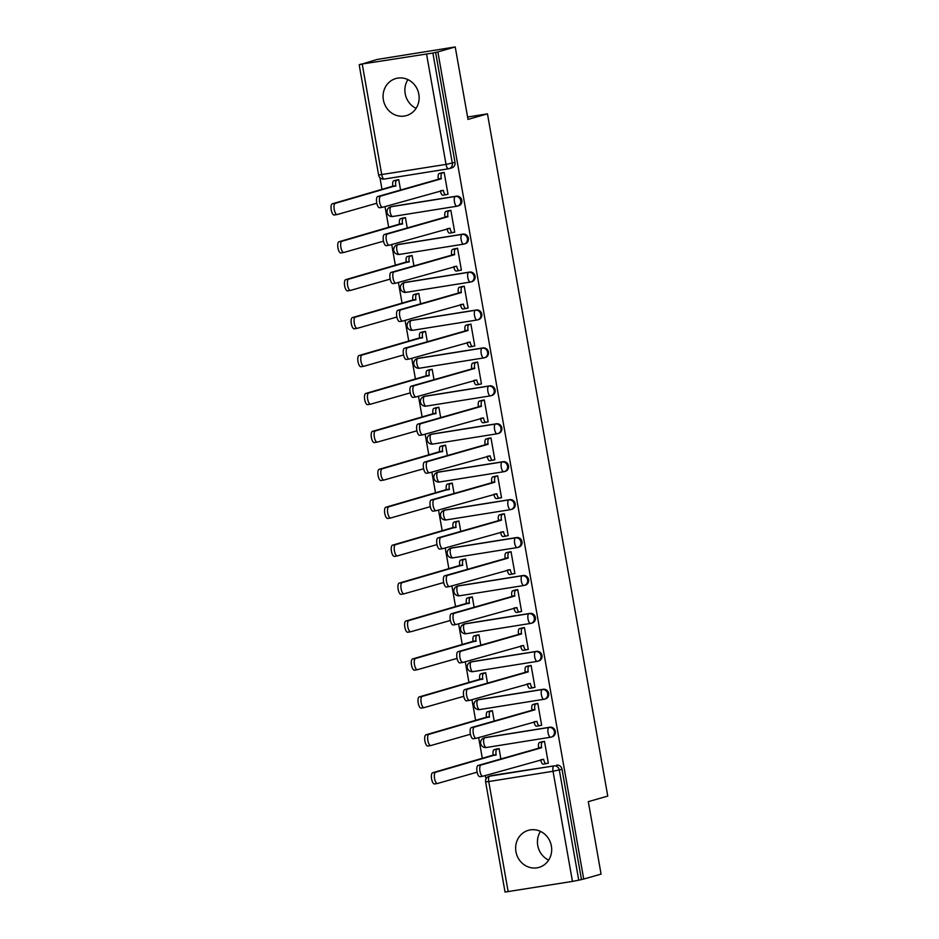 <?xml version="1.0" encoding="UTF-8"?>
<svg xmlns="http://www.w3.org/2000/svg" width="939" height="939" viewBox="0 0 939 939"><rect width="100%" height="100%" fill="white"/><g stroke="black" fill="none" stroke-linecap="round" stroke-linejoin="round"><path stroke-width="1.41" d="M383.382 99.921A19.273 17.923 -105.9 0 0 406.387 115.614A19.273 17.923 -105.9 0 0 418.829 94.252A19.273 17.923 -105.9 0 0 395.824 78.547A19.273 17.923 -105.9 0 0 383.382 99.921M416.106 108.337A19.273 17.923 74.1 0 1 405.19 93.7A19.273 17.923 74.1 0 1 407.913 79.615M515.945 851.696A19.273 17.923 -105.9 0 0 538.951 867.401A19.273 17.923 -105.9 0 0 551.381 846.027A19.273 17.923 -105.9 0 0 528.375 830.322A19.273 17.923 -105.9 0 0 515.945 851.696M548.658 860.112A19.273 17.923 74.1 0 1 537.754 845.476A19.273 17.923 74.1 0 1 540.477 831.402M456.307 196.192L392.021 206.474A4.941 4.601 -105.9 0 0 391.516 206.592L390.554 206.862A4.941 4.941 0 0 0 387.091 212.684A4.941 4.941 0 0 0 392.69 216.498L456.988 206.216A4.941 4.941 0 0 0 457.551 206.087L458.514 205.817A4.941 4.601 -105.9 0 0 456.307 196.192L455.345 196.474A4.941 4.601 74.1 0 1 457.551 206.087A4.941 4.601 74.1 0 1 457.058 206.193A4.941 1.808 -99.1 0 1 456.988 206.216A4.941 1.808 -99.1 0 1 454.453 201.826A4.941 1.808 80.9 0 1 455.345 196.474L391.058 206.756A4.941 1.808 80.9 0 0 390.166 212.108A4.941 1.808 80.9 0 0 392.69 216.498A4.941 1.808 80.9 0 0 392.772 216.475L456.906 206.216M462.997 234.128L398.699 244.41A4.941 4.601 -105.9 0 0 398.206 244.516L397.244 244.797A4.941 4.941 0 0 0 393.781 250.619A4.941 4.941 0 0 0 399.38 254.422L463.666 244.14A4.941 4.941 0 0 0 464.242 244.011L465.204 243.741A4.941 4.601 -105.9 0 0 462.997 234.128L462.035 234.398A4.941 4.601 74.1 0 1 464.242 244.011A4.941 4.601 74.1 0 1 463.749 244.128A4.941 1.808 -99.1 0 1 463.666 244.14A4.941 1.808 -99.1 0 1 461.143 239.762A4.941 1.808 80.9 0 1 462.035 234.398L397.749 244.68A4.941 1.808 80.9 0 0 396.857 250.044A4.941 1.808 80.9 0 0 399.38 254.422A4.941 1.808 80.9 0 0 399.462 254.41L463.596 244.152M469.676 272.052L405.39 282.334A4.941 4.601 -105.9 0 0 404.897 282.451L403.934 282.721A4.941 4.941 0 0 0 400.46 288.543A4.941 4.941 0 0 0 406.071 292.358L470.357 282.076A4.941 4.941 0 0 0 470.932 281.946L471.894 281.665A4.941 4.601 -105.9 0 0 469.676 272.052L468.725 272.333A4.941 4.601 74.1 0 1 470.932 281.946A4.941 4.601 74.1 0 1 470.439 282.052A4.941 1.808 -99.1 0 1 470.357 282.076A4.941 1.808 -99.1 0 1 467.833 277.686A4.941 1.808 80.9 0 1 468.725 272.333L404.427 282.616A4.941 1.808 80.9 0 0 403.547 287.968A4.941 1.808 80.9 0 0 406.071 292.358A4.941 1.808 80.9 0 0 406.141 292.334L470.275 282.076M476.366 309.987L412.08 320.269A4.941 4.601 -105.9 0 0 411.587 320.375L410.625 320.645A4.941 4.941 0 0 0 407.15 326.467A4.941 4.941 0 0 0 412.761 330.282L477.047 319.999A4.941 4.941 0 0 0 477.622 319.87L478.585 319.6A4.941 4.601 -105.9 0 0 476.366 309.987L475.404 310.257A4.941 4.601 74.1 0 1 477.622 319.87A4.941 4.601 74.1 0 1 477.118 319.988A4.941 1.808 -99.1 0 1 477.047 319.999A4.941 1.808 -99.1 0 1 474.524 315.621A4.941 1.808 80.9 0 1 475.404 310.257L411.118 320.539A4.941 1.808 80.9 0 0 410.237 325.903A4.941 1.808 80.9 0 0 412.761 330.282A4.941 1.808 80.9 0 0 412.831 330.27L476.965 320.011M483.057 347.911L418.771 358.193A4.941 4.601 -105.9 0 0 418.266 358.311L417.315 358.581A4.941 4.941 0 0 0 413.841 364.402A4.941 4.941 0 0 0 419.451 368.217L483.738 357.923A4.941 4.941 0 0 0 484.313 357.806L485.263 357.524A4.941 4.601 -105.9 0 0 483.057 347.911L482.094 348.181A4.941 4.601 74.1 0 1 484.313 357.806A4.941 4.601 74.1 0 1 483.808 357.912A4.941 1.808 -99.1 0 1 483.738 357.923A4.941 1.808 -99.1 0 1 481.214 353.545A4.941 1.808 80.9 0 1 482.094 348.181L417.808 358.475A4.941 1.808 80.9 0 0 416.916 363.827A4.941 1.808 80.9 0 0 419.451 368.217A4.941 1.808 80.9 0 0 419.522 368.194L483.655 357.935M489.747 385.847L425.461 396.129A4.941 4.601 -105.9 0 0 424.956 396.235L423.994 396.504A4.941 4.941 0 0 0 420.531 402.326A4.941 4.941 0 0 0 426.13 406.141L490.416 395.859A4.941 4.941 0 0 0 490.991 395.73L491.954 395.46A4.941 4.601 -105.9 0 0 489.747 385.847L488.785 386.117A4.941 4.601 74.1 0 1 490.991 395.73A4.941 4.601 74.1 0 1 490.498 395.847A4.941 1.808 -99.1 0 1 490.416 395.859A4.941 1.808 -99.1 0 1 487.893 391.481A4.941 1.808 80.9 0 1 488.785 386.117L424.498 396.399A4.941 1.808 80.9 0 0 423.606 401.763A4.941 1.808 80.9 0 0 426.13 406.141A4.941 1.808 80.9 0 0 426.212 406.129L490.346 395.871M496.438 423.771L432.14 434.053A4.941 4.601 -105.9 0 0 431.647 434.17L430.684 434.44A4.941 4.941 0 0 0 427.222 440.262A4.941 4.941 0 0 0 432.82 444.065L497.107 433.783A4.941 4.941 0 0 0 497.682 433.665L498.644 433.384A4.941 4.601 -105.9 0 0 496.438 423.771L495.475 424.041A4.941 4.601 74.1 0 1 497.682 433.665A4.941 4.601 74.1 0 1 497.189 433.771A4.941 1.808 -99.1 0 1 497.107 433.783A4.941 1.808 -99.1 0 1 494.583 429.405A4.941 1.808 80.9 0 1 495.475 424.041L431.189 434.323A4.941 1.808 80.9 0 0 430.297 439.687A4.941 1.808 80.9 0 0 432.82 444.065A4.941 1.808 80.9 0 0 432.902 444.053L497.036 433.795M503.116 461.706L438.83 471.988A4.941 4.601 -105.9 0 0 438.337 472.094L437.374 472.364A4.941 4.941 0 0 0 433.9 478.186A4.941 4.941 0 0 0 439.511 482L503.797 471.718A4.941 4.941 0 0 0 504.372 471.589L505.335 471.319A4.941 4.601 -105.9 0 0 503.116 461.706L502.165 461.976A4.941 4.601 74.1 0 1 504.372 471.589A4.941 4.601 74.1 0 1 503.879 471.695A4.941 1.808 -99.1 0 1 503.797 471.718A4.941 1.808 -99.1 0 1 501.273 467.34A4.941 1.808 80.9 0 1 502.165 461.976L437.867 472.258A4.941 1.808 80.9 0 0 436.987 477.622A4.941 1.808 80.9 0 0 439.511 482A4.941 1.808 80.9 0 0 439.581 481.977L503.715 471.73M509.807 499.63L445.52 509.912A4.941 4.601 -105.9 0 0 445.027 510.018L444.065 510.3A4.941 4.941 0 0 0 440.591 516.121A4.941 4.941 0 0 0 446.201 519.924L510.487 509.642A4.941 4.941 0 0 0 511.062 509.513L512.025 509.243A4.941 4.601 -105.9 0 0 509.807 499.63L508.844 499.9A4.941 4.601 74.1 0 1 511.062 509.513A4.941 4.601 74.1 0 1 510.558 509.631A4.941 1.808 -99.1 0 1 510.487 509.642A4.941 1.808 -99.1 0 1 507.964 505.264A4.941 1.808 80.9 0 1 508.844 499.9L444.558 510.182A4.941 1.808 80.9 0 0 443.678 515.546A4.941 1.808 80.9 0 0 446.201 519.924A4.941 1.808 80.9 0 0 446.271 519.913L510.405 509.654M516.497 537.554L452.211 547.848A4.941 4.601 -105.9 0 0 451.706 547.953L450.755 548.223A4.941 4.941 0 0 0 447.281 554.045A4.941 4.941 0 0 0 452.88 557.86L517.178 547.578A4.941 4.941 0 0 0 517.753 547.449L518.704 547.179A4.941 4.601 -105.9 0 0 516.497 537.554L515.534 537.836A4.941 4.601 74.1 0 1 517.753 547.449A4.941 4.601 74.1 0 1 517.248 547.554A4.941 1.808 -99.1 0 1 517.178 547.578A4.941 1.808 -99.1 0 1 514.654 543.188A4.941 1.808 80.9 0 1 515.534 537.836L451.248 548.118A4.941 1.808 80.9 0 0 450.356 553.47A4.941 1.808 80.9 0 0 452.88 557.86A4.941 1.808 80.9 0 0 452.962 557.836L517.096 547.578M523.187 575.49L458.889 585.772A4.941 4.601 -105.9 0 0 458.396 585.877L457.434 586.159A4.941 4.941 0 0 0 453.971 591.981A4.941 4.941 0 0 0 459.57 595.784L523.856 585.502A4.941 4.941 0 0 0 524.432 585.373L525.394 585.103A4.941 4.601 -105.9 0 0 523.187 575.49L522.225 575.76A4.941 4.601 74.1 0 1 524.432 585.373A4.941 4.601 74.1 0 1 523.939 585.49A4.941 1.808 -99.1 0 1 523.856 585.502A4.941 1.808 -99.1 0 1 521.333 581.124A4.941 1.808 80.9 0 1 522.225 575.76L457.939 586.042A4.941 1.808 80.9 0 0 457.047 591.406A4.941 1.808 80.9 0 0 459.57 595.784A4.941 1.808 80.9 0 0 459.652 595.772L523.786 585.513M529.866 613.413L465.58 623.696A4.941 4.601 -105.9 0 0 465.087 623.813L464.124 624.083A4.941 4.941 0 0 0 460.662 629.905A4.941 4.941 0 0 0 466.26 633.719L530.547 623.437A4.941 4.941 0 0 0 531.122 623.308L532.084 623.038A4.941 4.601 -105.9 0 0 529.866 613.413L528.915 613.695A4.941 4.601 74.1 0 1 531.122 623.308A4.941 4.601 74.1 0 1 530.629 623.414A4.941 1.808 -99.1 0 1 530.547 623.437A4.941 1.808 -99.1 0 1 528.023 619.047A4.941 1.808 80.9 0 1 528.915 613.695L464.629 623.977A4.941 1.808 80.9 0 0 463.737 629.33A4.941 1.808 80.9 0 0 466.26 633.719A4.941 1.808 80.9 0 0 466.343 633.696L530.476 623.437M536.556 651.349L472.27 661.631A4.941 4.601 -105.9 0 0 471.777 661.737L470.815 662.018A4.941 4.941 0 0 0 467.34 667.84A4.941 4.941 0 0 0 472.951 671.643L537.237 661.361A4.941 4.941 0 0 0 537.812 661.232L538.775 660.962A4.941 4.601 -105.9 0 0 536.556 651.349L535.606 651.619A4.941 4.601 74.1 0 1 537.812 661.232A4.941 4.601 74.1 0 1 537.319 661.349A4.941 1.808 -99.1 0 1 537.237 661.361A4.941 1.808 -99.1 0 1 534.714 656.983A4.941 1.808 80.9 0 1 535.606 651.619L471.308 661.901A4.941 1.808 80.9 0 0 470.427 667.265A4.941 1.808 80.9 0 0 472.951 671.643A4.941 1.808 80.9 0 0 473.021 671.631L537.155 661.373M543.247 689.273L478.96 699.555A4.941 4.601 -105.9 0 0 478.456 699.672L477.505 699.942A4.941 4.941 0 0 0 474.031 705.764A4.941 4.941 0 0 0 479.641 709.579L543.927 699.297A4.941 4.941 0 0 0 544.503 699.168L545.465 698.886A4.941 4.601 -105.9 0 0 543.247 689.273L542.284 689.555A4.941 4.601 74.1 0 1 544.503 699.168A4.941 4.601 74.1 0 1 543.998 699.273A4.941 1.808 -99.1 0 1 543.927 699.297A4.941 1.808 -99.1 0 1 541.404 694.907A4.941 1.808 80.9 0 1 542.284 689.555L477.998 699.837A4.941 1.808 80.9 0 0 477.118 705.189A4.941 1.808 80.9 0 0 479.641 709.579A4.941 1.808 80.9 0 0 479.712 709.555L543.845 699.297M549.937 727.209L485.651 737.491A4.941 4.601 -105.9 0 0 485.146 737.596L484.195 737.866A4.941 4.941 0 0 0 480.721 743.7A4.941 4.941 0 0 0 486.32 747.503L550.618 737.221A4.941 4.941 0 0 0 551.193 737.092L552.144 736.822A4.941 4.601 -105.9 0 0 549.937 727.209L548.975 727.479A4.941 4.601 74.1 0 1 551.193 737.092A4.941 4.601 74.1 0 1 550.688 737.209A4.941 1.808 -99.1 0 1 550.618 737.221A4.941 1.808 -99.1 0 1 548.083 732.843A4.941 1.808 80.9 0 1 548.975 727.479L484.688 737.761A4.941 1.808 80.9 0 0 483.796 743.125A4.941 1.808 80.9 0 0 486.32 747.503A4.941 1.808 80.9 0 0 486.402 747.491L550.536 737.232M455.227 46.95L468.009 119.406L487.458 113.854L607.756 796.096L588.307 801.648L601.077 874.103L583.718 879.045L437.867 51.903L455.227 46.95L377.314 59.415L360.001 64.627M379.919 177.612L382.044 189.631M385.025 206.58L388.723 227.567M391.716 244.516L395.413 265.491M398.406 282.439L402.103 303.426M405.085 320.375L408.794 341.35M411.775 358.299L415.472 379.286M418.465 396.223L422.163 417.209M425.156 434.158L428.853 455.133M431.846 472.082L435.543 493.069M438.525 510.018L442.234 530.993M445.215 547.942L448.912 568.928M451.905 585.877L455.603 606.852M458.596 623.801L462.293 644.788M465.286 661.737L468.984 682.712M471.965 699.661L475.674 720.647M478.655 737.596L482.353 758.571M485.346 775.52L485.968 779.053M359.954 64.357L432.891 53.03L452.316 163.175A4.941 4.601 74.1 0 1 448.631 168.762A4.941 1.808 80.9 0 1 448.549 168.785A4.941 4.941 0 0 0 449.124 168.656L451.823 167.881A4.941 4.601 74.1 0 0 455.016 162.4L446.025 164.395L426.599 54.262M437.867 51.903L432.891 53.03M492.329 775.414L489.63 776.189A4.941 4.601 74.1 0 0 489.137 776.295L491.836 775.532A4.941 4.601 74.1 0 1 492.329 775.414L553.916 765.907A4.941 4.601 74.1 0 1 559.315 770.039L578.741 880.183L572.45 881.404L505.041 892.05L485.616 781.905L488.738 781.553L508.163 891.686M578.741 880.183L583.718 879.045M547.097 763.407L548.341 763.207L544.479 741.329L541.099 742.021M500.886 758.982L499.055 748.594L495.675 749.287M540.406 725.483L541.65 725.284L537.801 703.393L534.42 704.086M494.196 721.046L492.365 710.67L488.984 711.363M533.716 687.548L534.972 687.348L531.11 665.469L527.73 666.162M487.505 683.123L485.674 672.735L482.294 673.427M527.025 649.624L528.281 649.424L524.42 627.534L521.039 628.238M480.815 645.187L478.984 634.811L475.603 635.503M520.347 611.688L521.591 611.489L517.729 589.61L514.349 590.302M474.125 607.263L472.294 596.875L468.913 597.568M513.656 573.764L514.901 573.565L511.039 551.686L507.659 552.378M467.446 569.327L465.615 558.951L462.234 559.644M506.966 535.829L508.21 535.629L504.36 513.75L500.98 514.443M460.756 531.404L458.925 521.016L455.544 521.708M500.276 497.905L501.532 497.705L497.67 475.827L494.29 476.519M454.065 493.468L452.234 483.092L448.854 483.785M493.585 459.969L494.841 459.77L490.98 437.891L487.599 438.583M447.375 455.544L445.544 445.156L442.163 445.849M486.907 422.045L488.151 421.846L484.289 399.967L480.909 400.66M440.684 417.609L438.853 407.233L435.473 407.925M480.216 384.121L481.461 383.922L477.599 362.031L474.218 362.724M434.006 379.685L432.175 369.297L428.794 369.989M473.526 346.186L474.77 345.986L470.92 324.108L467.54 324.8M427.315 341.749L425.484 331.373L422.104 332.066M466.836 308.262L468.092 308.062L464.23 286.172L460.849 286.865M420.625 303.825L418.794 293.438L415.414 294.142M460.157 270.326L461.401 270.127L457.539 248.248L454.159 248.941M413.935 265.901L412.104 255.514L408.723 256.206M453.467 232.403L454.711 232.203L450.849 210.313L447.469 211.017M407.244 227.966L405.413 217.59L402.033 218.282M446.776 194.467L448.02 194.267L444.159 172.389L440.778 173.081M467.587 117.035L487.458 113.854M400.566 190.042L398.735 179.654L395.354 180.347M435.59 52.267L455.016 162.4M581.441 879.409L562.027 769.276A4.941 4.601 -105.9 0 0 556.627 765.132M544.503 741.423L542.449 742.01A4.941 1.808 80.9 0 0 541.557 747.362L538.61 747.843A4.941 1.808 -99.1 0 1 539.491 742.479L542.319 741.669M546.111 763.677L543.305 764.123A4.941 1.808 -99.1 0 1 543.235 764.135A4.941 1.808 -99.1 0 1 540.711 759.757L543.658 759.275A4.941 1.808 80.9 0 0 546.181 763.665A4.941 1.808 80.9 0 0 546.263 763.642L548.317 763.067M482.787 776.224L480.005 776.67A5.681 2.078 -99.1 0 1 479.923 776.694A5.681 2.078 -99.1 0 1 477 771.529A5.681 2.078 -99.1 0 1 478.033 765.485L538.669 748.207M541.627 747.737L480.991 765.015A5.681 2.078 80.9 0 0 479.946 771.06A5.681 2.078 80.9 0 0 482.881 776.224A5.681 2.078 80.9 0 0 482.963 776.201L543.658 759.275M499.067 748.688L497.013 749.275A4.941 1.808 80.9 0 0 496.121 754.639L435.555 772.281A5.681 2.078 80.9 0 0 434.522 778.325A5.681 2.078 80.9 0 0 437.445 783.49A5.681 2.078 80.9 0 0 437.527 783.466L477.118 772.187M437.351 783.49L434.581 783.936A5.681 2.078 -99.1 0 1 434.487 783.959A5.681 2.078 -99.1 0 1 431.564 778.795A5.681 2.078 -99.1 0 1 432.609 772.75L493.175 755.109A4.941 1.808 -99.1 0 1 494.055 749.745L497.013 749.275M496.895 748.935L494.055 749.745M493.233 755.472L496.191 755.003M537.812 703.487L535.758 704.074A4.941 1.808 80.9 0 0 534.866 709.438L531.92 709.907A4.941 1.808 -99.1 0 1 532.8 704.555L535.641 703.745M539.42 725.741L536.615 726.187A4.941 1.808 -99.1 0 1 536.545 726.211A4.941 1.808 -99.1 0 1 534.021 721.821L536.967 721.352A4.941 1.808 80.9 0 0 539.502 725.73A4.941 1.808 80.9 0 0 539.573 725.718L541.627 725.131M476.096 738.3L473.326 738.747A5.681 2.078 -99.1 0 1 473.233 738.758A5.681 2.078 -99.1 0 1 470.31 733.605A5.681 2.078 -99.1 0 1 471.355 727.561L531.979 710.271M534.937 709.802L474.301 727.091A5.681 2.078 80.9 0 0 473.268 733.124A5.681 2.078 80.9 0 0 476.19 738.289A5.681 2.078 80.9 0 0 476.273 738.265L536.967 721.352M531.122 665.563L529.068 666.15A4.941 1.808 80.9 0 0 528.188 671.514L525.23 671.984A4.941 1.808 -99.1 0 1 526.122 666.62L528.95 665.81M532.73 687.817L529.936 688.264A4.941 1.808 -99.1 0 1 529.854 688.275A4.941 1.808 -99.1 0 1 527.331 683.897L530.289 683.428A4.941 1.808 80.9 0 0 532.812 687.806A4.941 1.808 80.9 0 0 532.883 687.782L534.937 687.207M469.406 700.365L466.636 700.811A5.681 2.078 -99.1 0 1 466.542 700.834A5.681 2.078 -99.1 0 1 463.62 695.67A5.681 2.078 -99.1 0 1 464.664 689.625L525.288 672.347M528.246 671.878L467.61 689.156A5.681 2.078 80.9 0 0 466.577 695.2A5.681 2.078 80.9 0 0 469.5 700.365A5.681 2.078 80.9 0 0 469.582 700.341L530.289 683.428M492.376 710.764L490.322 711.339A4.941 1.808 80.9 0 0 489.442 716.703L428.865 734.357A5.681 2.078 80.9 0 0 427.832 740.39A5.681 2.078 80.9 0 0 430.755 745.554A5.681 2.078 80.9 0 0 430.837 745.543L470.427 734.251M430.661 745.566L427.891 746.012A5.681 2.078 -99.1 0 1 427.797 746.036A5.681 2.078 -99.1 0 1 424.874 740.871A5.681 2.078 -99.1 0 1 425.919 734.826L486.484 717.173A4.941 1.808 -99.1 0 1 487.376 711.821L490.322 711.339M490.205 711.011L487.376 711.821M486.543 717.537L489.501 717.067M485.686 672.829L483.632 673.416A4.941 1.808 80.9 0 0 482.752 678.78L422.186 696.421A5.681 2.078 80.9 0 0 421.142 702.466A5.681 2.078 80.9 0 0 424.064 707.63A5.681 2.078 80.9 0 0 424.158 707.607L463.749 696.327M423.97 707.642L421.2 708.076A5.681 2.078 -99.1 0 1 421.118 708.1A5.681 2.078 -99.1 0 1 418.184 702.935A5.681 2.078 -99.1 0 1 419.228 696.902L479.794 679.249A4.941 1.808 -99.1 0 1 480.686 673.885L483.632 673.416M483.515 673.075L480.686 673.885M479.864 679.613L482.81 679.143M524.432 627.639L522.377 628.214A4.941 1.808 80.9 0 0 521.497 633.579L518.539 634.048A4.941 1.808 -99.1 0 1 519.431 628.696L522.26 627.886M526.04 649.882L523.246 650.328A4.941 1.808 -99.1 0 1 523.164 650.351A4.941 1.808 -99.1 0 1 520.64 645.962L523.598 645.492A4.941 1.808 80.9 0 0 526.122 649.87A4.941 1.808 80.9 0 0 526.192 649.858L528.258 649.272M462.716 662.441L459.946 662.887A5.681 2.078 -99.1 0 1 459.864 662.899A5.681 2.078 -99.1 0 1 456.929 657.746A5.681 2.078 -99.1 0 1 457.974 651.701L518.61 634.412M521.556 633.942L460.932 651.232A5.681 2.078 80.9 0 0 459.887 657.265A5.681 2.078 80.9 0 0 462.81 662.429A5.681 2.078 80.9 0 0 462.904 662.418L523.598 645.492M517.753 589.704L515.699 590.291A4.941 1.808 80.9 0 0 514.807 595.655L511.849 596.124A4.941 1.808 -99.1 0 1 512.741 590.76L515.57 589.95M519.349 611.958L516.556 612.404A4.941 1.808 -99.1 0 1 516.485 612.416A4.941 1.808 -99.1 0 1 513.95 608.038L513.95 608.026M456.037 624.517L453.255 624.951A5.681 2.078 -99.1 0 1 453.173 624.975A5.681 2.078 -99.1 0 1 450.251 619.81A5.681 2.078 -99.1 0 1 451.283 613.766L511.919 596.488M514.865 596.019L454.241 613.296A5.681 2.078 80.9 0 0 453.197 619.341A5.681 2.078 80.9 0 0 456.119 624.505A5.681 2.078 80.9 0 0 456.213 624.482L516.908 607.568A4.941 1.808 80.9 0 0 519.431 611.946A4.941 1.808 80.9 0 0 519.513 611.935L521.568 611.348M511.062 551.78L509.008 552.367A4.941 1.808 80.9 0 0 508.116 557.719L505.17 558.189A4.941 1.808 -99.1 0 1 506.051 552.836L508.879 552.026M512.671 574.022L509.865 574.468A4.941 1.808 -99.1 0 1 509.795 574.492A4.941 1.808 -99.1 0 1 507.271 570.102L507.26 570.09M449.347 586.582L446.577 587.028A5.681 2.078 -99.1 0 1 446.483 587.051A5.681 2.078 -99.1 0 1 443.56 581.887A5.681 2.078 -99.1 0 1 444.593 575.842L505.229 558.552M508.187 558.083L447.551 575.372A5.681 2.078 80.9 0 0 446.506 581.417A5.681 2.078 80.9 0 0 449.441 586.57A5.681 2.078 80.9 0 0 449.523 586.558L510.217 569.633A4.941 1.808 80.9 0 0 512.741 574.022A4.941 1.808 80.9 0 0 512.823 573.999L514.877 573.412M479.007 634.905L476.953 635.492A4.941 1.808 80.9 0 0 476.061 640.844L415.496 658.497A5.681 2.078 80.9 0 0 414.451 664.542A5.681 2.078 80.9 0 0 417.374 669.695A5.681 2.078 80.9 0 0 417.468 669.683L457.058 658.392M417.292 669.707L414.51 670.153A5.681 2.078 -99.1 0 1 414.428 670.176A5.681 2.078 -99.1 0 1 411.505 665.012A5.681 2.078 -99.1 0 1 412.538 658.967L473.103 641.314A4.941 1.808 -99.1 0 1 473.995 635.961L476.953 635.492M476.824 635.151L473.995 635.961M473.174 641.689L476.12 641.208M472.317 596.969L470.263 597.556A4.941 1.808 80.9 0 0 469.371 602.92L408.805 620.562A5.681 2.078 80.9 0 0 407.761 626.606A5.681 2.078 80.9 0 0 410.695 631.771A5.681 2.078 80.9 0 0 410.777 631.747L450.368 620.468M410.601 631.783L407.831 632.217A5.681 2.078 -99.1 0 1 407.737 632.24A5.681 2.078 -99.1 0 1 404.815 627.076A5.681 2.078 -99.1 0 1 405.848 621.043L466.425 603.39A4.941 1.808 -99.1 0 1 467.305 598.026L470.263 597.556M470.134 597.227L467.305 598.026M466.483 603.754L469.441 603.284M465.627 559.045L463.573 559.632A4.941 1.808 80.9 0 0 462.681 564.985L402.115 582.638A5.681 2.078 80.9 0 0 401.082 588.683A5.681 2.078 80.9 0 0 404.005 593.835A5.681 2.078 80.9 0 0 404.087 593.824L443.678 582.532M403.911 593.847L401.141 594.293A5.681 2.078 -99.1 0 1 401.047 594.317A5.681 2.078 -99.1 0 1 398.124 589.152A5.681 2.078 -99.1 0 1 399.169 583.107L459.734 565.466A4.941 1.808 -99.1 0 1 460.615 560.102L463.573 559.632M463.455 559.292L460.615 560.102M459.793 565.83L462.751 565.348M504.372 513.844L502.318 514.431A4.941 1.808 80.9 0 0 501.426 519.795L498.48 520.265A4.941 1.808 -99.1 0 1 499.36 514.901L502.201 514.103M505.98 536.099L503.175 536.545A4.941 1.808 -99.1 0 1 503.104 536.556A4.941 1.808 -99.1 0 1 500.581 532.178L503.527 531.709A4.941 1.808 80.9 0 0 506.062 536.087A4.941 1.808 80.9 0 0 506.133 536.075L508.187 535.488M442.656 548.658L439.886 549.092A5.681 2.078 -99.1 0 1 439.792 549.115A5.681 2.078 -99.1 0 1 436.87 543.951A5.681 2.078 -99.1 0 1 437.914 537.918L498.539 520.629M501.496 520.159L440.861 537.437A5.681 2.078 80.9 0 0 439.828 543.481A5.681 2.078 80.9 0 0 442.75 548.646A5.681 2.078 80.9 0 0 442.832 548.622L503.527 531.709M458.936 521.11L456.882 521.697A4.941 1.808 80.9 0 0 456.002 527.061L395.436 544.702A5.681 2.078 80.9 0 0 394.392 550.747A5.681 2.078 80.9 0 0 397.314 555.911A5.681 2.078 80.9 0 0 397.408 555.888L436.999 544.608M397.22 555.923L394.45 556.369A5.681 2.078 -99.1 0 1 394.357 556.381A5.681 2.078 -99.1 0 1 391.434 551.216A5.681 2.078 -99.1 0 1 392.479 545.183L453.044 527.53A4.941 1.808 -99.1 0 1 453.936 522.166L456.882 521.697M456.765 521.368L453.936 522.166M453.103 527.894L456.061 527.425M497.682 475.92L495.628 476.507A4.941 1.808 80.9 0 0 494.747 481.86L491.79 482.341A4.941 1.808 -99.1 0 1 492.682 476.977L495.51 476.167M499.29 498.163L496.496 498.609A4.941 1.808 -99.1 0 1 496.414 498.632A4.941 1.808 -99.1 0 1 493.891 494.254L493.891 494.231M435.966 510.722L433.196 511.168A5.681 2.078 -99.1 0 1 433.102 511.192A5.681 2.078 -99.1 0 1 430.179 506.027A5.681 2.078 -99.1 0 1 431.224 499.982L491.86 482.705M494.806 482.223L434.182 499.513A5.681 2.078 80.9 0 0 433.137 505.558A5.681 2.078 80.9 0 0 436.06 510.71A5.681 2.078 80.9 0 0 436.154 510.699L496.848 493.773A4.941 1.808 80.9 0 0 499.372 498.163A4.941 1.808 80.9 0 0 499.442 498.139L501.496 497.553M452.246 483.186L450.192 483.773A4.941 1.808 80.9 0 0 449.312 489.125L388.746 506.778A5.681 2.078 80.9 0 0 387.701 512.823A5.681 2.078 80.9 0 0 390.624 517.988A5.681 2.078 80.9 0 0 390.718 517.964L430.308 506.673M390.542 517.988L387.76 518.434A5.681 2.078 -99.1 0 1 387.678 518.457A5.681 2.078 -99.1 0 1 384.744 513.293A5.681 2.078 -99.1 0 1 385.788 507.248L446.354 489.606A4.941 1.808 -99.1 0 1 447.246 484.242L450.192 483.773M450.074 483.432L447.246 484.242M446.424 489.97L449.37 489.489M490.991 437.985L488.937 438.572A4.941 1.808 80.9 0 0 488.057 443.936L485.099 444.405A4.941 1.808 -99.1 0 1 485.991 439.041L488.82 438.243M492.599 460.239L489.806 460.685A4.941 1.808 -99.1 0 1 489.724 460.697A4.941 1.808 -99.1 0 1 487.2 456.319L490.158 455.849A4.941 1.808 80.9 0 0 492.682 460.227A4.941 1.808 80.9 0 0 492.764 460.216L494.818 459.629M429.287 472.798L426.506 473.233A5.681 2.078 -99.1 0 1 426.423 473.256A5.681 2.078 -99.1 0 1 423.489 468.092A5.681 2.078 -99.1 0 1 424.534 462.058L485.17 444.769M488.116 444.3L427.491 461.577A5.681 2.078 80.9 0 0 426.447 467.622A5.681 2.078 80.9 0 0 429.369 472.787A5.681 2.078 80.9 0 0 429.463 472.763L490.158 455.849M445.567 445.25L443.513 445.837A4.941 1.808 80.9 0 0 442.621 451.201L382.056 468.854A5.681 2.078 80.9 0 0 381.011 474.888A5.681 2.078 80.9 0 0 383.934 480.052A5.681 2.078 80.9 0 0 384.028 480.029L423.618 468.749M383.851 480.064L381.07 480.51A5.681 2.078 -99.1 0 1 380.988 480.522A5.681 2.078 -99.1 0 1 378.065 475.369A5.681 2.078 -99.1 0 1 379.098 469.324L439.663 451.671A4.941 1.808 -99.1 0 1 440.555 446.318L443.513 445.837M443.384 445.509L440.555 446.318M439.734 452.035L442.692 451.565M484.313 400.061L482.259 400.648A4.941 1.808 80.9 0 0 481.367 406L478.409 406.481A4.941 1.808 -99.1 0 1 479.301 401.117L482.13 400.307M485.909 422.304L483.116 422.761A4.941 1.808 -99.1 0 1 483.045 422.773A4.941 1.808 -99.1 0 1 480.51 418.395L483.468 417.914A4.941 1.808 80.9 0 0 485.991 422.304A4.941 1.808 80.9 0 0 486.073 422.28L488.127 421.693M422.597 434.863L419.815 435.309A5.681 2.078 -99.1 0 1 419.733 435.332A5.681 2.078 -99.1 0 1 416.81 430.168A5.681 2.078 -99.1 0 1 417.843 424.123L478.479 406.845M481.437 406.364L420.801 423.653A5.681 2.078 80.9 0 0 419.756 429.698A5.681 2.078 80.9 0 0 422.679 434.851A5.681 2.078 80.9 0 0 422.773 434.839L483.468 417.914M438.877 407.326L436.823 407.913A4.941 1.808 80.9 0 0 435.931 413.266L375.365 430.919A5.681 2.078 80.9 0 0 374.321 436.964A5.681 2.078 80.9 0 0 377.255 442.128A5.681 2.078 80.9 0 0 377.337 442.105L416.928 430.813M377.161 442.128L374.391 442.574A5.681 2.078 -99.1 0 1 374.297 442.598A5.681 2.078 -99.1 0 1 371.375 437.433A5.681 2.078 -99.1 0 1 372.419 431.388L432.985 413.747A4.941 1.808 -99.1 0 1 433.865 408.383L436.823 407.913M436.694 407.573L433.865 408.383M433.043 414.111L436.001 413.641M477.622 362.125L475.568 362.712A4.941 1.808 80.9 0 0 474.676 368.076L471.73 368.546A4.941 1.808 -99.1 0 1 472.61 363.182L475.439 362.384M479.23 384.38L476.425 384.826A4.941 1.808 -99.1 0 1 476.355 384.849A4.941 1.808 -99.1 0 1 473.831 380.459L476.777 379.99A4.941 1.808 80.9 0 0 479.301 384.368A4.941 1.808 80.9 0 0 479.383 384.356L481.437 383.769M415.907 396.939L413.137 397.385A5.681 2.078 -99.1 0 1 413.043 397.397A5.681 2.078 -99.1 0 1 410.12 392.232A5.681 2.078 -99.1 0 1 411.165 386.199L471.789 368.91M474.747 368.44L414.111 385.718A5.681 2.078 80.9 0 0 413.066 391.763A5.681 2.078 80.9 0 0 416 396.927A5.681 2.078 80.9 0 0 416.083 396.904L476.777 379.99M432.186 369.391L430.132 369.978A4.941 1.808 80.9 0 0 429.24 375.342L368.675 392.995A5.681 2.078 80.9 0 0 367.642 399.028A5.681 2.078 80.9 0 0 370.565 404.193A5.681 2.078 80.9 0 0 370.647 404.169L410.237 392.889M370.471 404.204L367.701 404.65A5.681 2.078 -99.1 0 1 367.607 404.662A5.681 2.078 -99.1 0 1 364.684 399.509A5.681 2.078 -99.1 0 1 365.729 393.464L426.294 375.811A4.941 1.808 -99.1 0 1 427.175 370.459L430.132 369.978M430.015 369.649L427.175 370.459M426.353 376.175L429.311 375.706M470.932 324.201L468.878 324.788A4.941 1.808 80.9 0 0 467.986 330.141L465.04 330.622A4.941 1.808 -99.1 0 1 465.92 325.258L468.761 324.448M472.54 346.444L469.746 346.902A4.941 1.808 -99.1 0 1 469.664 346.914A4.941 1.808 -99.1 0 1 467.141 342.535L467.141 342.524M409.216 359.003L406.446 359.449A5.681 2.078 -99.1 0 1 406.352 359.473A5.681 2.078 -99.1 0 1 403.43 354.308A5.681 2.078 -99.1 0 1 404.474 348.263L465.098 330.986M468.056 330.505L407.42 347.794A5.681 2.078 80.9 0 0 406.387 353.839A5.681 2.078 80.9 0 0 409.31 359.003A5.681 2.078 80.9 0 0 409.392 358.98L470.087 342.054A4.941 1.808 80.9 0 0 472.622 346.444A4.941 1.808 80.9 0 0 472.693 346.421L474.747 345.834M425.496 331.467L423.442 332.054A4.941 1.808 80.9 0 0 422.562 337.418L361.996 355.059A5.681 2.078 80.9 0 0 360.952 361.104A5.681 2.078 80.9 0 0 363.874 366.269A5.681 2.078 80.9 0 0 363.968 366.245L403.559 354.954M363.78 366.269L361.01 366.715A5.681 2.078 -99.1 0 1 360.916 366.738A5.681 2.078 -99.1 0 1 357.994 361.574A5.681 2.078 -99.1 0 1 359.038 355.529L419.604 337.887A4.941 1.808 -99.1 0 1 420.496 332.523L423.442 332.054M423.325 331.713L420.496 332.523M419.674 338.251L422.62 337.782M464.242 286.266L462.188 286.853A4.941 1.808 80.9 0 0 461.307 292.217L458.349 292.686A4.941 1.808 -99.1 0 1 459.241 287.334L462.07 286.524M465.85 308.52L463.056 308.966A4.941 1.808 -99.1 0 1 462.974 308.99A4.941 1.808 -99.1 0 1 460.45 304.6L463.408 304.13A4.941 1.808 80.9 0 0 465.932 308.508A4.941 1.808 80.9 0 0 466.002 308.497L468.056 307.91M402.526 321.079L399.756 321.525A5.681 2.078 -99.1 0 1 399.662 321.537A5.681 2.078 -99.1 0 1 396.739 316.384A5.681 2.078 -99.1 0 1 397.784 310.339L458.42 293.05M461.366 292.581L400.742 309.87A5.681 2.078 80.9 0 0 399.697 315.903A5.681 2.078 80.9 0 0 402.62 321.068A5.681 2.078 80.9 0 0 402.714 321.044L463.408 304.13M418.806 293.543L416.752 294.118A4.941 1.808 80.9 0 0 415.871 299.482L355.306 317.136A5.681 2.078 80.9 0 0 354.261 323.169A5.681 2.078 80.9 0 0 357.184 328.333A5.681 2.078 80.9 0 0 357.278 328.321L396.868 317.03M357.102 328.345L354.32 328.791A5.681 2.078 -99.1 0 1 354.238 328.803A5.681 2.078 -99.1 0 1 351.303 323.65A5.681 2.078 -99.1 0 1 352.348 317.605L412.914 299.952A4.941 1.808 -99.1 0 1 413.806 294.6L416.752 294.118M416.634 293.79L413.806 294.6M412.984 300.316L415.93 299.846M457.563 248.342L455.497 248.929A4.941 1.808 80.9 0 0 454.617 254.293L451.659 254.762A4.941 1.808 -99.1 0 1 452.551 249.398L455.38 248.589M459.159 270.596L456.366 271.042A4.941 1.808 -99.1 0 1 456.284 271.054A4.941 1.808 -99.1 0 1 453.76 266.676L456.718 266.207A4.941 1.808 80.9 0 0 459.241 270.585A4.941 1.808 80.9 0 0 459.324 270.561L461.378 269.986M395.847 283.144L393.065 283.59A5.681 2.078 -99.1 0 1 392.983 283.613A5.681 2.078 -99.1 0 1 390.049 278.449A5.681 2.078 -99.1 0 1 391.094 272.404L451.729 255.126M454.676 254.657L394.051 271.934A5.681 2.078 80.9 0 0 393.007 277.979A5.681 2.078 80.9 0 0 395.929 283.144A5.681 2.078 80.9 0 0 396.023 283.12L456.718 266.207M412.127 255.608L410.073 256.194A4.941 1.808 80.9 0 0 409.181 261.558L348.615 279.2A5.681 2.078 80.9 0 0 347.571 285.245A5.681 2.078 80.9 0 0 350.493 290.409A5.681 2.078 80.9 0 0 350.587 290.386L390.178 279.106M350.411 290.421L347.63 290.855A5.681 2.078 -99.1 0 1 347.547 290.879A5.681 2.078 -99.1 0 1 344.625 285.714A5.681 2.078 -99.1 0 1 345.658 279.669L406.223 262.028A4.941 1.808 -99.1 0 1 407.115 256.664L410.073 256.194M409.944 255.854L407.115 256.664M406.294 262.392L409.251 261.922M450.873 210.406L448.819 210.993A4.941 1.808 80.9 0 0 447.926 216.357L444.969 216.827A4.941 1.808 -99.1 0 1 445.861 211.475L448.689 210.665M452.481 232.661L449.675 233.107A4.941 1.808 -99.1 0 1 449.605 233.13A4.941 1.808 -99.1 0 1 447.07 228.74L447.07 228.729M389.157 245.22L386.375 245.666A5.681 2.078 -99.1 0 1 386.293 245.678A5.681 2.078 -99.1 0 1 383.37 240.525A5.681 2.078 -99.1 0 1 384.403 234.48L445.039 217.191M447.997 216.721L387.361 234.011A5.681 2.078 80.9 0 0 386.316 240.044A5.681 2.078 80.9 0 0 389.239 245.208A5.681 2.078 80.9 0 0 389.333 245.196L450.027 228.271A4.941 1.808 80.9 0 0 452.551 232.649A4.941 1.808 80.9 0 0 452.633 232.637L454.687 232.05M405.437 217.684L403.383 218.271A4.941 1.808 80.9 0 0 402.491 223.623L341.925 241.276A5.681 2.078 80.9 0 0 340.88 247.321A5.681 2.078 80.9 0 0 343.815 252.474A5.681 2.078 80.9 0 0 343.897 252.462L383.488 241.17M343.721 252.485L340.951 252.931A5.681 2.078 -99.1 0 1 340.857 252.955A5.681 2.078 -99.1 0 1 337.934 247.79A5.681 2.078 -99.1 0 1 338.979 241.746L399.544 224.092A4.941 1.808 -99.1 0 1 400.425 218.74L403.383 218.271M403.254 217.93L400.425 218.74M399.603 224.456L402.561 223.987M444.182 172.483L442.128 173.069A4.941 1.808 80.9 0 0 441.236 178.433L438.29 178.903A4.941 1.808 -99.1 0 1 439.17 173.539L441.999 172.729M445.79 194.737L442.985 195.183A4.941 1.808 -99.1 0 1 442.915 195.195A4.941 1.808 -99.1 0 1 440.391 190.817L443.337 190.347A4.941 1.808 80.9 0 0 445.861 194.725A4.941 1.808 80.9 0 0 445.943 194.713L447.997 194.127M382.466 207.284L379.696 207.73A5.681 2.078 -99.1 0 1 379.602 207.754A5.681 2.078 -99.1 0 1 376.68 202.589A5.681 2.078 -99.1 0 1 377.724 196.544L438.349 179.267M441.307 178.797L380.671 196.075A5.681 2.078 80.9 0 0 379.626 202.12A5.681 2.078 80.9 0 0 382.56 207.284A5.681 2.078 80.9 0 0 382.643 207.261L443.337 190.347M398.746 179.748L396.692 180.335A4.941 1.808 80.9 0 0 395.8 185.699L335.235 203.34A5.681 2.078 80.9 0 0 334.202 209.385A5.681 2.078 80.9 0 0 337.124 214.55A5.681 2.078 80.9 0 0 337.207 214.526L376.797 203.247M337.031 214.562L334.261 214.996A5.681 2.078 -99.1 0 1 334.167 215.019A5.681 2.078 -99.1 0 1 331.244 209.855A5.681 2.078 -99.1 0 1 332.289 203.822L392.854 186.168A4.941 1.808 -99.1 0 1 393.734 180.804L396.692 180.335M396.575 180.006L393.734 180.804M392.913 186.532L395.871 186.063M448.466 168.785L384.333 179.044A4.941 1.808 80.9 0 1 384.262 179.067L448.549 168.785A4.941 1.808 80.9 0 1 446.025 164.395L378.617 175.041A4.941 4.941 0 0 0 384.262 179.067A4.941 1.808 80.9 0 1 381.739 174.677L362.313 64.545M489.63 776.189L553.916 765.907A4.941 1.808 -99.1 0 0 553.036 771.271L488.738 781.553A4.941 1.808 -99.1 0 1 489.63 776.189M572.45 881.404L553.036 771.271L562.027 769.276M392.021 206.474L391.058 206.756A4.941 4.601 74.1 0 0 390.554 206.862M398.699 244.41L397.749 244.68A4.941 4.601 74.1 0 0 397.244 244.797M405.39 282.334L404.427 282.616A4.941 4.601 74.1 0 0 403.934 282.721M412.08 320.269L411.118 320.539A4.941 4.601 74.1 0 0 410.625 320.645M418.771 358.193L417.808 358.475A4.941 4.601 74.1 0 0 417.315 358.581M425.461 396.129L424.498 396.399A4.941 4.601 74.1 0 0 423.994 396.504M432.14 434.053L431.189 434.323A4.941 4.601 74.1 0 0 430.684 434.44M438.83 471.988L437.867 472.258A4.941 4.601 74.1 0 0 437.374 472.364M445.52 509.912L444.558 510.182A4.941 4.601 74.1 0 0 444.065 510.3M452.211 547.848L451.248 548.118A4.941 4.601 74.1 0 0 450.755 548.223M458.889 585.772L457.939 586.042A4.941 4.601 74.1 0 0 457.434 586.159M465.58 623.696L464.629 623.977A4.941 4.601 74.1 0 0 464.124 624.083M472.27 661.631L471.308 661.901A4.941 4.601 74.1 0 0 470.815 662.018M478.96 699.555L477.998 699.837A4.941 4.601 74.1 0 0 477.505 699.942M485.651 737.491L484.688 737.761A4.941 4.601 74.1 0 0 484.195 737.866M541.557 747.362L538.61 747.843M542.449 742.01L539.491 742.479M480.991 765.015L478.033 765.485M493.175 755.109L496.121 754.639M432.609 772.75L435.555 772.281M534.866 709.438L531.92 709.907M535.758 704.074L532.8 704.555M474.301 727.091L471.355 727.561M528.188 671.514L525.23 671.984M529.068 666.15L526.122 666.62M467.61 689.156L464.664 689.625M486.484 717.173L489.442 716.703M425.919 734.826L428.865 734.357M479.794 679.249L482.752 678.78M419.228 696.902L422.186 696.421M521.497 633.579L518.539 634.048M522.377 628.214L519.431 628.696M460.932 651.232L457.974 651.701M514.807 595.655L511.849 596.124M515.699 590.291L512.741 590.76M516.908 607.568L513.95 608.038M454.241 613.296L451.283 613.766M508.116 557.719L505.17 558.189M509.008 552.367L506.051 552.836M510.217 569.633L507.271 570.102M447.551 575.372L444.593 575.842M473.103 641.314L476.061 640.844M412.538 658.967L415.496 658.497M466.425 603.39L469.371 602.92M405.848 621.043L408.805 620.562M459.734 565.466L462.681 564.985M399.169 583.107L402.115 582.638M501.426 519.795L498.48 520.265M502.318 514.431L499.36 514.901M440.861 537.437L437.914 537.918M453.044 527.53L456.002 527.061M392.479 545.183L395.436 544.702M494.747 481.86L491.79 482.341M495.628 476.507L492.682 476.977M496.848 493.773L493.891 494.254M434.182 499.513L431.224 499.982M446.354 489.606L449.312 489.125M385.788 507.248L388.746 506.778M488.057 443.936L485.099 444.405M488.937 438.572L485.991 439.041M427.491 461.577L424.534 462.058M439.663 451.671L442.621 451.201M379.098 469.324L382.056 468.854M481.367 406L478.409 406.481M482.259 400.648L479.301 401.117M420.801 423.653L417.843 424.123M432.985 413.747L435.931 413.266M372.419 431.388L375.365 430.919M474.676 368.076L471.73 368.546M475.568 362.712L472.61 363.182M414.111 385.718L411.165 386.199M426.294 375.811L429.24 375.342M365.729 393.464L368.675 392.995M467.986 330.141L465.04 330.622M468.878 324.788L465.92 325.258M470.087 342.054L467.141 342.535M407.42 347.794L404.474 348.263M419.604 337.887L422.562 337.418M359.038 355.529L361.996 355.059M461.307 292.217L458.349 292.686M462.188 286.853L459.241 287.334M400.742 309.87L397.784 310.339M412.914 299.952L415.871 299.482M352.348 317.605L355.306 317.136M454.617 254.293L451.659 254.762M455.497 248.929L452.551 249.398M394.051 271.934L391.094 272.404M406.223 262.028L409.181 261.558M345.658 279.669L348.615 279.2M447.926 216.357L444.969 216.827M448.819 210.993L445.861 211.475M450.027 228.271L447.07 228.74M387.361 234.011L384.403 234.48M399.544 224.092L402.491 223.623M338.979 241.746L341.925 241.276M441.236 178.433L438.29 178.903M442.128 173.069L439.17 173.539M380.671 196.075L377.724 196.544M392.854 186.168L395.8 185.699M332.289 203.822L335.235 203.34M359.191 64.897L378.617 175.041M489.137 776.295A4.941 4.941 0 0 0 485.616 781.905M546.181 763.665L543.235 764.135M482.881 776.224L479.923 776.694M434.487 783.959L437.445 783.49M539.502 725.73L536.545 726.211M476.19 738.289L473.233 738.758M532.812 687.806L529.854 688.275M469.5 700.365L466.542 700.834M427.797 746.036L430.755 745.554M421.118 708.1L424.064 707.63M526.122 649.87L523.164 650.351M462.81 662.429L459.864 662.899M519.431 611.946L516.485 612.416M456.119 624.505L453.173 624.975M512.741 574.022L509.795 574.492M449.441 586.57L446.483 587.051M414.428 670.176L417.374 669.695M407.737 632.24L410.695 631.771M401.047 594.317L404.005 593.835M506.062 536.087L503.104 536.556M442.75 548.646L439.792 549.115M394.357 556.381L397.314 555.911M499.372 498.163L496.414 498.632M436.06 510.71L433.102 511.192M387.678 518.457L390.624 517.988M492.682 460.227L489.724 460.697M429.369 472.787L426.423 473.256M380.988 480.522L383.934 480.052M485.991 422.304L483.045 422.773M422.679 434.851L419.733 435.332M374.297 442.598L377.255 442.128M479.301 384.368L476.355 384.849M416 396.927L413.043 397.397M367.607 404.662L370.565 404.193M472.622 346.444L469.664 346.914M409.31 359.003L406.352 359.473M360.916 366.738L363.874 366.269M465.932 308.508L462.974 308.99M402.62 321.068L399.662 321.537M354.238 328.803L357.184 328.333M459.241 270.585L456.284 271.054M395.929 283.144L392.983 283.613M347.547 290.879L350.493 290.409M452.551 232.649L449.605 233.13M389.239 245.208L386.293 245.678M340.857 252.955L343.815 252.474M445.861 194.725L442.915 195.195M382.56 207.284L379.602 207.754M334.167 215.019L337.124 214.55"/></g></svg>
